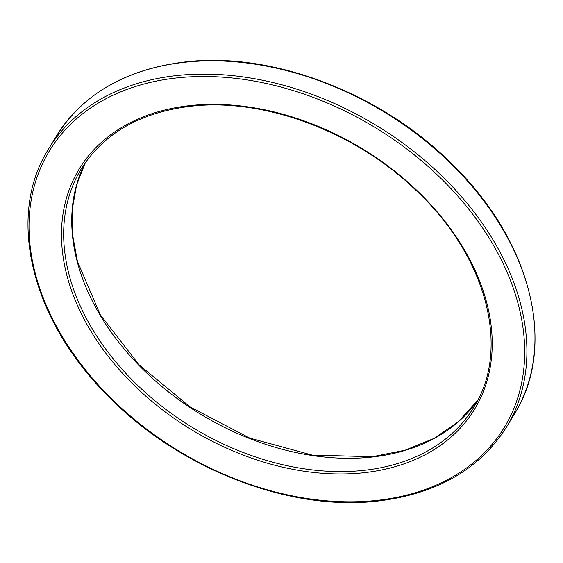 <?xml version="1.0" encoding="UTF-8"?>
<svg xmlns="http://www.w3.org/2000/svg" width="563" height="563" viewBox="0 0 563 563"><rect width="100%" height="100%" fill="white"/><g stroke="black" fill="none" stroke-linecap="round" stroke-linejoin="round"><path stroke-width="0.84" d="M514.554 413.805C556.737 347.167 532.014 244.053 456.121 168.189C385.613 94.887 274.054 51.127 185.058 61.951C125.978 69.158 83.127 93.803 56.511 135.894A267.882 190.407 31.2 0 1 184.601 62.289A267.882 190.407 31.2 0 1 461.062 173.988A267.882 190.407 31.2 0 1 514.554 413.805L506.489 427.106A267.882 190.407 -148.8 0 0 452.99 187.282A267.882 190.407 -148.8 0 0 176.536 75.59A267.882 190.407 -148.8 0 0 48.446 149.195C6.27 215.819 30.972 318.918 106.843 394.783C177.359 468.106 288.932 511.88 377.942 501.049C437.022 493.842 479.873 469.197 506.489 427.106M377.14 500.38A266.179 189.203 31.2 0 1 50.22 314.041A266.179 189.203 31.2 0 1 176.557 77.961A266.179 189.203 31.2 0 1 503.477 264.3A266.179 189.203 31.2 0 1 377.14 500.38M85.421 162.531L76.645 184.805L72.324 209.021L72.571 234.672L77.384 261.211L100.235 314.647L138.962 364.711L190.266 407.07L249.74 438.098L312.275 455.122L372.502 456.706L405.107 450.217L434.045 438.408L458.444 421.652L477.579 400.469A229.613 163.207 31.2 0 1 372.044 457.05A229.613 163.207 31.2 0 1 138.751 365.141A229.613 163.207 31.2 0 1 85.414 162.545M364.001 472.716A231.309 164.417 31.2 0 1 79.904 310.783A231.309 164.417 31.2 0 1 189.696 105.626A231.309 164.417 31.2 0 1 473.786 267.559A231.309 164.417 31.2 0 1 364.001 472.716M363.98 470.344A229.613 163.207 -148.8 0 0 473.772 407.253C511.063 348.786 486.622 256.024 415.916 190.273C355.176 131.517 263.646 97.462 190.498 106.294C140.067 112.494 103.62 133.41 81.163 169.041A229.613 163.207 -148.8 0 0 127.02 374.599A229.613 163.207 -148.8 0 0 363.98 470.344M56.511 135.894L48.446 149.195"/></g></svg>
